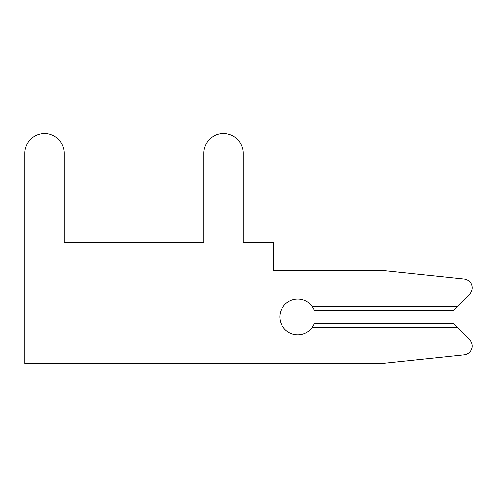 <?xml version="1.0" encoding="UTF-8"?>
<svg xmlns="http://www.w3.org/2000/svg" width="497" height="497" viewBox="0 0 497 497"><rect width="100%" height="100%" fill="white"/><g stroke="black" fill="none" stroke-linecap="round" stroke-linejoin="round"><path stroke-width="0.75" d="M382.69 363.456L464.142 354.895A8.946 8.946 0 0 0 469.528 339.675L453.506 323.646L314.29 323.646L312.147 327.492A17.892 17.892 0 0 1 285.719 330.219A17.892 17.892 0 0 1 285.719 303.655A17.892 17.892 0 0 1 312.147 306.382L314.29 310.227L453.506 310.227L469.528 294.199A8.946 8.946 0 0 0 464.142 278.979L382.69 270.418L273.549 270.418L273.549 242.685L243.132 242.685L243.132 153.225A19.681 19.681 0 0 0 223.451 133.544A19.681 19.681 0 0 0 203.77 153.225L203.77 242.685L64.212 242.685L64.212 153.225A19.681 19.681 0 0 0 44.531 133.544A19.681 19.681 0 0 0 24.85 153.225L24.85 363.456L382.69 363.456L464.142 354.895L382.69 363.456M457.352 306.382L469.528 294.199L457.352 306.382L469.528 294.199L457.352 306.382L469.528 294.199L457.352 306.382L469.528 294.199L457.352 306.382L469.528 294.199L457.352 306.382L469.528 294.199L457.352 306.382L469.528 294.199L457.352 306.382L469.528 294.199L457.352 306.382L312.147 306.382M243.132 242.685L243.132 153.225L243.132 242.685M203.77 153.225L203.77 242.685L64.212 242.685L64.212 153.225L64.212 242.685L64.212 153.225L64.212 242.685L64.212 153.225L64.212 242.685L64.212 153.225L64.212 242.685L64.212 153.225L64.212 242.685L64.212 153.225L64.212 242.685L64.212 153.225L64.212 242.685L64.212 153.225L64.212 242.685L203.77 242.685L64.212 242.685L203.77 242.685L64.212 242.685L203.77 242.685L64.212 242.685L203.77 242.685L64.212 242.685L203.77 242.685L64.212 242.685L203.77 242.685L64.212 242.685L203.77 242.685L64.212 242.685L203.77 242.685L203.77 153.225M457.352 327.492L312.147 327.492"/></g></svg>
